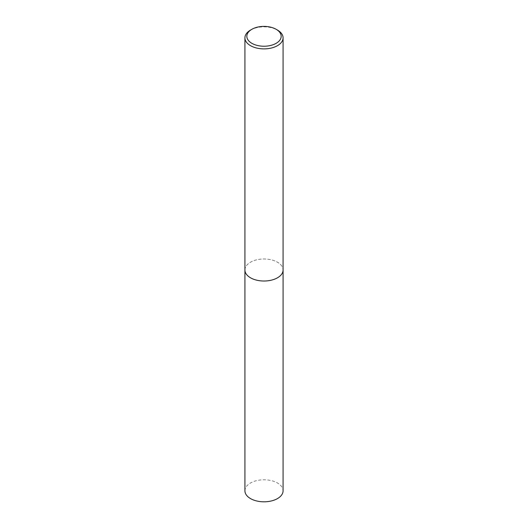 <?xml version="1.0" encoding="UTF-8"?>
<svg xmlns="http://www.w3.org/2000/svg" width="528" height="528" viewBox="0 0 528 528"><rect width="100%" height="100%" fill="white"/><g stroke="black" fill="none" stroke-linecap="round" stroke-linejoin="round"><path stroke-width="0.4" stroke-dasharray="2.64 1.98" d="M244.919 269.999A19.081 11.015 180 0 1 246.583 265.498A19.081 11.015 180 0 1 250.51 262.205A19.081 11.015 180 0 1 281.417 265.498A19.081 11.015 180 0 1 283.081 269.999M244.919 269.828A19.081 11.015 180 0 1 246.583 265.505A19.081 11.015 180 0 1 250.51 262.211A19.081 11.015 180 0 1 281.417 265.505A19.081 11.015 180 0 1 283.081 269.828M250.51 30.083A19.081 11.015 180 0 1 277.49 30.083M244.919 490.796A19.081 11.015 180 0 1 256.7 480.619A19.081 11.015 180 0 1 277.49 483.008A19.081 11.015 180 0 1 283.081 490.796M244.919 269.755A19.087 11.015 180 0 1 256.892 259.776A19.087 11.015 180 0 1 277.497 262.211A19.087 11.015 180 0 1 283.081 269.755"/><path stroke-width="0.79" d="M283.081 269.755A19.087 11.015 180 0 1 283.087 269.999A19.081 11.015 180 0 1 277.49 277.787A19.081 11.015 180 0 1 256.7 280.177A19.081 11.015 180 0 1 244.919 269.999A19.087 11.015 180 0 1 244.919 269.755M283.081 269.828A19.081 11.015 180 0 1 277.49 277.787A19.081 11.015 180 0 1 256.555 280.144A19.081 11.015 180 0 1 244.919 269.828M276.144 29.304L277.49 30.083A19.081 11.015 180 0 1 283.081 37.871A19.081 11.015 180 0 1 277.49 45.659A19.081 11.015 180 0 1 256.7 48.048A19.081 11.015 180 0 1 244.919 37.871A19.081 11.015 180 0 1 250.51 30.083L251.856 29.304A17.173 9.913 180 0 1 276.144 29.304A17.173 9.913 180 0 1 276.144 43.322A17.173 9.913 180 0 1 251.856 43.322A17.173 9.913 180 0 1 251.856 29.304L250.51 30.083M244.913 269.999A19.087 11.015 180 0 0 250.503 277.794A19.087 11.015 180 0 0 271.306 280.177A19.087 11.015 180 0 0 283.087 269.999L283.081 490.796A19.081 11.015 180 0 1 271.3 500.973A19.081 11.015 180 0 1 250.51 498.584A19.081 11.015 180 0 1 244.919 490.796L244.919 37.871M283.081 269.999L283.081 37.871"/></g></svg>
